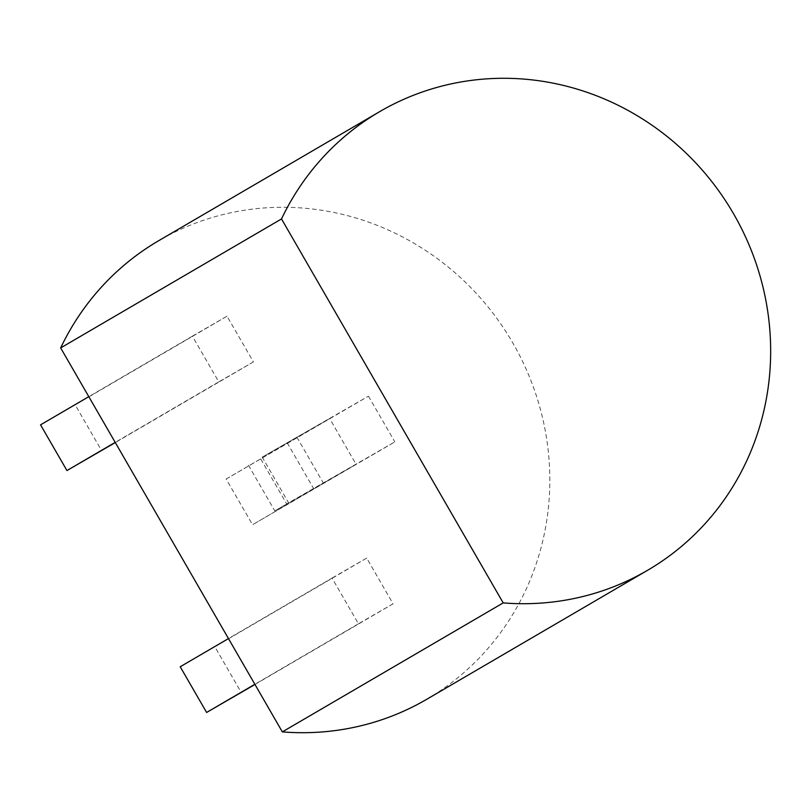 <?xml version="1.0" encoding="UTF-8"?>
<svg xmlns="http://www.w3.org/2000/svg" width="811" height="811" viewBox="0 0 811 811"><rect width="100%" height="100%" fill="white"/><g stroke="black" fill="none" stroke-linecap="round" stroke-linejoin="round"><path stroke-width="0.61" stroke-dasharray="4.05 3.04" d="M248.409 465.179L274.807 510.9L356.059 464.287L329.671 418.567L262.217 457.12L288.615 502.83L394.845 441.894L252.535 524.747L356.059 464.287M274.807 510.9L288.615 502.83M262.217 457.12L368.447 396.173L226.147 479.037L252.535 524.747M226.147 479.037L329.671 418.567M426.677 699.325A265.592 254.117 59.7 0 0 512.167 341.826A265.592 254.117 59.7 0 0 158.784 240.654M253.417 361.899L218.777 381.88L192.379 336.159L227.019 316.189L253.417 361.899L115.304 442.563M296.856 437.139L323.244 482.859M332.054 578.071L366.694 558.1L393.082 603.81L358.442 623.791L332.054 578.071L228.469 638.571M260.787 459.056L287.175 504.766M287.195 442.786L313.583 488.496M368.447 396.173L394.845 441.894M218.777 381.88L115.192 442.38M192.379 336.159L88.794 396.66M40.55 424.842L75.19 404.861L101.578 450.581M227.019 316.189L75.19 404.861M180.214 666.754L214.854 646.772L241.252 692.493M366.694 558.1L214.854 646.772M393.082 603.81L254.968 684.474M358.442 623.791L254.857 684.291"/><path stroke-width="1.22" d="M379.639 111.665L158.784 240.654A265.592 254.117 59.7 0 0 60.663 347.919L282.34 731.887A265.592 254.117 59.7 0 0 426.677 699.325L647.523 570.336A265.592 254.117 59.7 0 0 733.012 212.837A265.592 254.117 59.7 0 0 379.639 111.665A265.592 254.117 59.7 0 0 281.508 218.94L503.195 602.897A265.592 254.117 59.7 0 0 647.523 570.336M60.663 347.919L281.508 218.94M282.34 731.887L503.195 602.897M115.304 442.563L66.948 470.552L40.55 424.842L88.794 396.66M115.192 442.38L66.948 470.552M228.469 638.571L180.214 666.754L206.612 712.463L254.968 684.474M254.857 684.291L206.612 712.463"/></g></svg>
